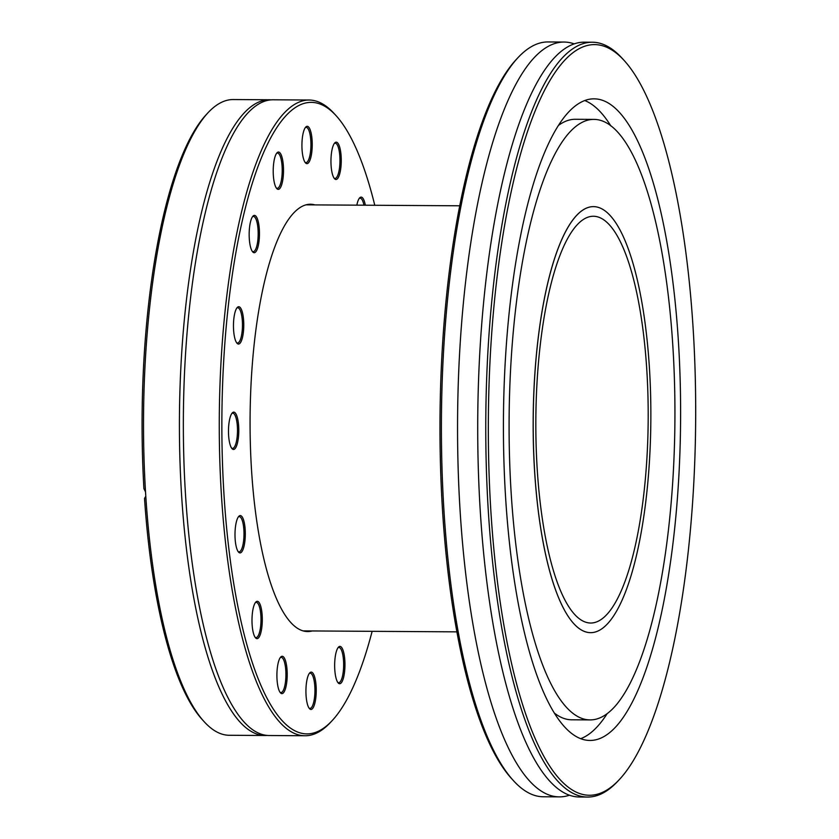 <?xml version="1.0" encoding="UTF-8"?>
<svg xmlns="http://www.w3.org/2000/svg" width="839" height="839" viewBox="0 0 839 839"><rect width="100%" height="100%" fill="white"/><g stroke="black" fill="none" stroke-linecap="round" stroke-linejoin="round"><path stroke-width="1.26" d="M336.019 115.593L334.184 113.58A317.876 87.791 90.4 0 0 309.035 100.019A317.876 87.791 90.4 0 0 219.294 432.903A317.876 87.791 90.4 0 0 305.092 735.751A317.876 87.791 90.4 0 0 330.398 722.494L332.265 720.502A315.779 87.204 -89.6 0 1 221.884 432.819A315.779 87.204 -89.6 0 1 336.019 115.593A315.779 87.204 -89.6 0 1 374.771 205.261M372.128 631.327A315.779 87.204 -89.6 0 1 332.265 720.502M335.097 673.025A18.657 5.149 90.4 0 0 338.211 682.946A18.657 5.149 90.4 0 0 344.955 665.107A18.657 5.149 90.4 0 0 338.432 647.194A18.657 5.149 90.4 0 0 335.097 673.025M340.917 167.139A18.657 5.149 90.4 0 0 339.921 148A18.657 5.149 90.4 0 0 334.73 142.945A18.657 5.149 90.4 0 0 330.954 160.794A18.657 5.149 90.4 0 0 334.509 178.686A18.657 5.149 90.4 0 0 340.917 167.139M283.068 162.756A18.657 5.149 90.4 0 0 276.996 152.824A18.657 5.149 90.4 0 0 273.21 170.674A18.657 5.149 90.4 0 0 276.765 188.576A18.657 5.149 90.4 0 0 282.198 182.902A18.657 5.149 90.4 0 0 283.068 162.756M240.457 307.829A18.657 5.149 90.4 0 0 237.248 307.504A18.657 5.149 90.4 0 0 233.462 325.354A18.657 5.149 90.4 0 0 237.028 343.256A18.657 5.149 90.4 0 0 243.478 331.248A18.657 5.149 90.4 0 0 240.457 307.829M238.045 517.369A18.657 5.149 90.4 0 0 235.004 535.628A18.657 5.149 90.4 0 0 238.559 552.125A18.657 5.149 90.4 0 0 245.303 534.286A18.657 5.149 90.4 0 0 238.779 516.373A18.657 5.149 90.4 0 0 238.045 517.369M277.248 668.641A18.657 5.149 90.4 0 0 280.467 692.825A18.657 5.149 90.4 0 0 287.211 674.996A18.657 5.149 90.4 0 0 280.687 657.073A18.657 5.149 90.4 0 0 277.248 668.641M312.286 630.949A213.662 59.003 -89.6 0 1 307.756 631.547A213.662 59.003 -89.6 0 1 250.085 427.995A213.662 59.003 -89.6 0 1 310.409 204.234A213.662 59.003 -89.6 0 1 314.929 204.894M305.931 691.672A18.657 5.149 90.4 0 0 309.486 708.661A18.657 5.149 90.4 0 0 316.24 690.822A18.657 5.149 90.4 0 0 309.717 672.909A18.657 5.149 90.4 0 0 305.931 691.672M253.409 607.436A18.657 5.149 90.4 0 0 255.559 637.86A18.657 5.149 90.4 0 0 262.303 620.021A18.657 5.149 90.4 0 0 255.78 602.108A18.657 5.149 90.4 0 0 253.409 607.436M233.504 412.169A18.657 5.149 90.4 0 0 232.267 412.924A18.657 5.149 90.4 0 0 228.481 430.774A18.657 5.149 90.4 0 0 232.046 448.676A18.657 5.149 90.4 0 0 238.737 433.092A18.657 5.149 90.4 0 0 233.504 412.169M257.867 220.248A18.657 5.149 90.4 0 0 252.948 216.168A18.657 5.149 90.4 0 0 249.162 234.018A18.657 5.149 90.4 0 0 252.728 251.92A18.657 5.149 90.4 0 0 258.748 243.258A18.657 5.149 90.4 0 0 257.867 220.248M312.234 144.109A18.657 5.149 90.4 0 0 305.711 127.109A18.657 5.149 90.4 0 0 301.925 144.958A18.657 5.149 90.4 0 0 305.49 162.86A18.657 5.149 90.4 0 0 312.234 144.109M365.322 205.209A18.657 5.149 90.4 0 0 359.637 197.91A18.657 5.149 90.4 0 0 356.837 205.156M305.092 735.751L269.172 735.52A317.876 87.791 -89.6 0 1 234.217 708.756A317.876 87.791 -89.6 0 1 183.374 432.683A317.876 87.791 -89.6 0 1 237.836 126.123A317.876 87.791 -89.6 0 1 273.115 99.789L309.035 100.019M145.797 496.279L144.528 498.439A315.779 87.204 90.4 0 0 202.346 719.694L204.181 721.718A317.876 87.791 -89.6 0 1 145.797 496.279L145.525 491.895A317.876 87.791 -89.6 0 1 207.957 112.793A317.876 87.791 -89.6 0 1 233.263 99.547L269.193 99.768A317.876 87.791 -89.6 0 1 271.154 99.862M267.211 735.436A317.876 87.791 -89.6 0 1 265.239 735.499L229.32 735.279A317.876 87.791 -89.6 0 1 204.181 721.718M265.239 735.499A317.876 87.791 -89.6 0 1 179.441 432.662A317.876 87.791 -89.6 0 1 269.193 99.768M207.957 112.793L206.1 114.796A315.779 87.204 90.4 0 0 143.909 488.676L145.525 491.895M337.97 647.781A17.609 4.866 -89.6 0 1 338.904 647.456A17.609 4.866 -89.6 0 1 343.654 665.107A17.609 4.866 -89.6 0 1 338.683 682.684A17.609 4.866 -89.6 0 1 337.75 682.348M359.176 198.497A17.609 4.866 -89.6 0 1 360.109 198.172A17.609 4.866 -89.6 0 1 363.948 205.198M334.268 143.532A17.609 4.866 -89.6 0 1 335.201 143.207A17.609 4.866 -89.6 0 1 339.638 166.783A17.609 4.866 -89.6 0 1 334.981 178.434A17.609 4.866 -89.6 0 1 334.048 178.099M305.249 127.696A17.609 4.866 -89.6 0 1 306.183 127.371A17.609 4.866 -89.6 0 1 310.933 144.151A17.609 4.866 -89.6 0 1 305.962 162.598A17.609 4.866 -89.6 0 1 305.029 162.263M276.524 153.411A17.609 4.866 -89.6 0 1 277.468 153.086A17.609 4.866 -89.6 0 1 281.799 163.196A17.609 4.866 -89.6 0 1 277.248 188.314A17.609 4.866 -89.6 0 1 276.314 187.978M252.487 216.756A17.609 4.866 -89.6 0 1 253.42 216.441A17.609 4.866 -89.6 0 1 256.661 221.024A17.609 4.866 -89.6 0 1 257.814 240.415A17.609 4.866 -89.6 0 1 253.2 251.658A17.609 4.866 -89.6 0 1 252.266 251.322M236.776 308.091A17.609 4.866 -89.6 0 1 237.72 307.766A17.609 4.866 -89.6 0 1 239.346 308.815A17.609 4.866 -89.6 0 1 242.377 328.427A17.609 4.866 -89.6 0 1 237.5 342.994A17.609 4.866 -89.6 0 1 236.567 342.658M231.805 413.512A17.609 4.866 -89.6 0 1 232.497 413.208A17.609 4.866 -89.6 0 1 232.739 413.187A17.609 4.866 -89.6 0 1 237.489 430.827A17.609 4.866 -89.6 0 1 232.518 448.414A17.609 4.866 -89.6 0 1 231.585 448.078M238.307 516.96A17.609 4.866 -89.6 0 1 239.251 516.635A17.609 4.866 -89.6 0 1 244.002 534.286A17.609 4.866 -89.6 0 1 239.031 551.863A17.609 4.866 -89.6 0 1 238.098 551.527M255.318 602.696A17.609 4.866 -89.6 0 1 256.252 602.371A17.609 4.866 -89.6 0 1 261.002 620.021A17.609 4.866 -89.6 0 1 256.031 637.598A17.609 4.866 -89.6 0 1 255.098 637.262M280.226 657.661A17.609 4.866 -89.6 0 1 281.159 657.346A17.609 4.866 -89.6 0 1 285.921 674.986A17.609 4.866 -89.6 0 1 280.939 692.563A17.609 4.866 -89.6 0 1 280.006 692.238M309.245 673.497A17.609 4.866 -89.6 0 1 310.189 673.172A17.609 4.866 -89.6 0 1 314.94 690.822A17.609 4.866 -89.6 0 1 309.969 708.399A17.609 4.866 -89.6 0 1 309.035 708.064M534.621 471.036A213.033 58.835 -89.6 0 1 593.341 206.625A213.033 58.835 -89.6 0 1 650.844 420.014A213.033 58.835 -89.6 0 1 590.687 632.679A213.033 58.835 -89.6 0 1 534.621 471.036M622.286 776.253A375.327 103.648 -89.6 0 1 619.57 779.326A375.327 103.648 -89.6 0 1 488.361 419.007A375.327 103.648 -89.6 0 1 624.027 60.345A375.327 103.648 -89.6 0 1 695.688 415.158A375.327 103.648 -89.6 0 1 622.286 776.253M624.027 60.345L622.192 58.331A377.424 104.235 90.4 0 0 592.344 42.223A377.424 104.235 90.4 0 0 559.55 61.037A377.424 104.235 90.4 0 0 486.714 478.901A377.424 104.235 90.4 0 0 587.657 797.05A377.424 104.235 90.4 0 0 617.703 781.319L619.57 779.326M592.344 42.223L584.28 42.17A377.424 104.235 90.4 0 0 551.496 60.995A377.424 104.235 90.4 0 0 478.66 478.859A377.424 104.235 90.4 0 0 579.592 796.998L587.657 797.05M617.892 724.456A320.802 88.598 90.4 0 0 679.8 369.275A320.802 88.598 90.4 0 0 594.002 98.845A320.802 88.598 90.4 0 0 566.136 114.838A320.802 88.598 90.4 0 0 504.229 470.029A320.802 88.598 90.4 0 0 590.027 740.449A320.802 88.598 90.4 0 0 617.892 724.456M559.445 796.872L543.326 796.777A377.424 104.235 -89.6 0 1 513.468 780.669A377.424 104.235 -89.6 0 1 441.408 423.873A377.424 104.235 -89.6 0 1 515.219 60.765A377.424 104.235 -89.6 0 1 517.957 57.681A377.424 104.235 -89.6 0 1 548.003 41.95L564.133 42.055A377.424 104.235 90.4 0 0 531.339 60.869A377.424 104.235 90.4 0 0 458.503 478.733A377.424 104.235 90.4 0 0 559.445 796.872A377.424 104.235 90.4 0 0 569.534 795.173M517.957 57.681L516.1 59.674A375.327 103.648 90.4 0 0 440.003 418.703A375.327 103.648 90.4 0 0 511.633 778.655L513.468 780.669M574.191 43.88A377.424 104.235 90.4 0 0 564.133 42.055M580.766 738.635A320.802 88.598 90.4 0 0 599.35 724.34A320.802 88.598 90.4 0 0 607.174 713.643M610.813 125.86A320.802 88.598 90.4 0 0 584.72 100.554M593.876 119.4A300.257 82.925 90.4 0 0 567.793 134.366A300.257 82.925 90.4 0 0 509.85 466.799A300.257 82.925 90.4 0 0 590.153 719.904A300.257 82.925 90.4 0 0 616.235 704.938A300.257 82.925 90.4 0 0 674.178 372.495A300.257 82.925 90.4 0 0 593.876 119.4L575.334 119.285A300.257 82.925 90.4 0 0 558.323 125.535M554.673 713.318A300.257 82.925 90.4 0 0 571.611 719.789L590.153 719.904M586.01 622.276A203.384 56.171 -89.6 0 1 535.953 410.711A203.384 56.171 -89.6 0 1 593.278 216.263A203.384 56.171 -89.6 0 1 648.18 420.003A203.384 56.171 -89.6 0 1 590.75 623.031A203.384 56.171 -89.6 0 1 586.01 622.276M585.727 631.882A213.033 58.835 90.4 0 0 590.687 632.679A213.033 58.835 90.4 0 0 650.844 420.014A213.033 58.835 90.4 0 0 593.341 206.625A213.033 58.835 90.4 0 0 533.289 410.281A213.033 58.835 90.4 0 0 585.727 631.882M459.636 205.796L305.878 204.842M456.993 631.851L303.236 630.897"/></g></svg>
